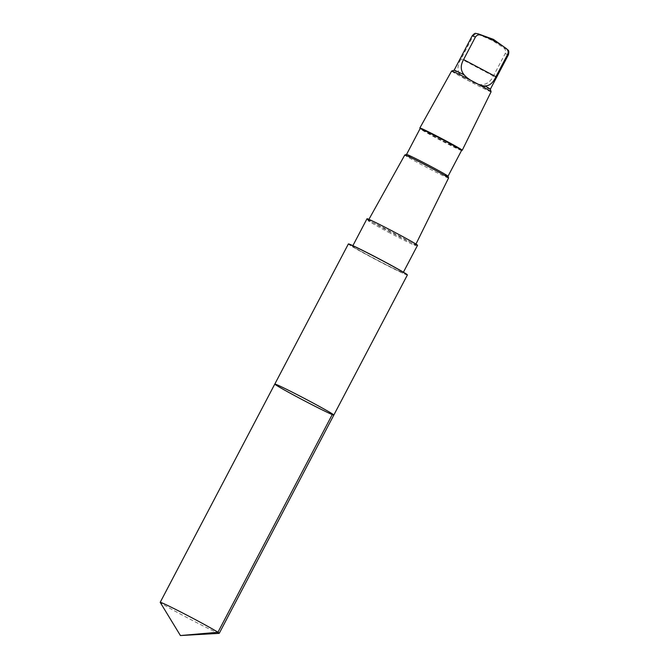 <?xml version="1.0" encoding="UTF-8"?>
<svg xmlns="http://www.w3.org/2000/svg" width="669" height="669" viewBox="0 0 669 669"><rect width="100%" height="100%" fill="white"/><g stroke="black" fill="none" stroke-linecap="round" stroke-linejoin="round"><path stroke-width="0.5" stroke-dasharray="3.35 2.51" d="M274.808 384.065A33.333 1.045 -152.3 0 0 302.221 399.636A33.333 1.045 -152.3 0 0 333.831 415.056M219.173 633.351A33.333 1.045 27.7 0 1 187.629 617.905A33.333 1.045 27.7 0 1 160.226 602.401M459.494 73.615C457.036 69.668 457.571 64.759 461.092 58.88L472.908 36.377C474.346 34.286 476.286 33.659 478.711 34.512L492.3 40.474L503.473 47.658C505.538 49.188 506.124 51.145 505.22 53.537L493.404 76.032C490.369 82.162 485.962 85.013 480.175 84.595L469.964 81.434L463.257 77.696L459.494 73.615A20.446 0.644 27.7 0 1 454.109 70.262L454.109 70.262M407.379 274.967A33.333 1.045 27.7 0 1 375.769 259.555A33.333 1.045 27.7 0 1 348.357 243.976M390.086 233.071A26.609 0.836 27.7 0 1 368.218 220.695A26.609 0.836 27.7 0 1 368.201 220.636A26.609 0.836 27.7 0 1 393.431 232.937A26.609 0.836 27.7 0 1 415.324 245.372A26.609 0.836 27.7 0 1 415.265 245.398A26.609 0.836 27.7 0 1 390.086 233.071M417.548 245.28A28.541 0.895 27.7 0 1 417.489 245.306A28.541 0.895 27.7 0 1 391.867 232.812A28.541 0.895 27.7 0 1 367.022 218.813A28.541 0.895 27.7 0 1 367.013 218.746M448.565 177.987A24.72 0.778 27.7 0 1 425.124 166.564A24.72 0.778 27.7 0 1 404.787 155.007M448.029 176.24L448.021 176.248A23.432 0.736 27.7 0 1 448.021 176.248A23.432 0.736 27.7 0 1 425.802 165.41A23.432 0.736 27.7 0 1 406.535 154.464L406.535 154.464M461.535 150.475L461.551 150.475A23.432 0.736 27.7 0 1 461.535 150.475A23.432 0.736 27.7 0 1 439.341 139.629A23.432 0.736 27.7 0 1 420.073 128.707L420.065 128.691M462.229 150.266A23.942 0.753 27.7 0 1 439.55 139.177A23.942 0.753 27.7 0 1 419.856 128.013M491.096 91.787A22.311 0.702 27.7 0 1 469.947 81.467A22.311 0.702 27.7 0 1 451.6 71.048M490.318 89.245A20.446 0.644 27.7 0 1 490.318 89.27A20.446 0.644 27.7 0 1 480.175 84.595M379.691 259.338A28.541 0.895 27.7 0 1 403.164 272.676A28.541 0.895 27.7 0 1 377.483 260.208A28.541 0.895 27.7 0 1 352.63 246.142A28.541 0.895 27.7 0 1 379.691 259.338M348.582 243.942A33.199 1.045 -152.3 0 0 375.819 259.48A33.199 1.045 -152.3 0 0 407.279 274.758M472.908 36.377A20.446 0.644 27.7 0 1 472.205 35.8M478.711 34.512A16.641 0.527 27.7 0 1 478.034 33.785M508.407 54.808A20.446 0.644 27.7 0 1 505.22 53.537M506.751 48.862A16.641 0.527 27.7 0 1 503.473 47.658M493.404 76.032L461.092 58.88M415.265 245.398L417.489 245.306M368.218 220.695L367.022 218.813M368.903 219.373L368.201 220.636M415.959 244.076L415.324 245.372M403.164 272.676L403.415 272.199M352.63 246.142L352.881 245.665"/><path stroke-width="1" d="M274.808 384.065L348.357 243.976A33.333 1.045 27.7 0 1 348.424 243.951A33.333 1.045 27.7 0 1 378.353 258.543A33.333 1.045 27.7 0 1 407.362 274.892A33.333 1.045 27.7 0 1 407.379 274.967L333.831 415.056A33.333 1.045 -152.3 0 0 304.805 398.632A33.333 1.045 -152.3 0 0 274.808 384.065A33.333 1.045 -152.3 0 0 302.221 399.636A33.333 1.045 -152.3 0 0 333.831 415.056A33.333 1.045 -152.3 0 0 304.805 398.632A33.333 1.045 -152.3 0 0 274.808 384.065L160.209 602.326A33.333 1.045 27.7 0 1 191.819 617.746A33.333 1.045 27.7 0 1 219.24 633.317A33.333 1.045 27.7 0 1 219.173 633.351L180.421 635.55L217.943 632.272L332.535 414.011M180.421 635.55L160.226 602.401A33.333 1.045 27.7 0 1 160.209 602.326M484.933 85.916C489.424 85.983 493.078 82.923 495.896 76.734L507.712 54.231C508.616 51.848 508.039 49.891 505.965 48.352C498.397 42.732 490.143 38.35 481.203 35.206C478.778 34.353 476.846 34.98 475.4 37.071A20.446 0.644 27.7 0 0 472.205 35.8L454.117 70.253A20.446 0.644 27.7 0 1 454.134 70.245A20.446 0.644 27.7 0 1 464.253 74.936C468.041 79.728 480.794 86.502 484.933 85.916A20.446 0.644 27.7 0 1 490.318 89.245L491.096 91.762A22.311 0.702 27.7 0 1 491.096 91.787L462.254 150.249A23.942 0.753 27.7 0 1 462.229 150.266L461.551 150.475L448.029 176.24L448.565 177.962A24.72 0.778 27.7 0 1 448.565 177.987L415.959 244.076M475.4 37.071L463.584 59.574C460.289 65.503 460.515 70.63 464.253 74.936M352.881 245.665L367.013 218.746A28.541 0.895 27.7 0 1 394.074 231.951A28.541 0.895 27.7 0 1 417.548 245.28L403.415 272.199M368.903 219.373L404.787 155.007A24.72 0.778 27.7 0 1 404.812 154.991A24.72 0.778 27.7 0 1 427.039 165.812A24.72 0.778 27.7 0 1 448.565 177.962M461.56 150.466A23.432 0.736 27.7 0 0 441.155 138.918A23.432 0.736 27.7 0 0 420.073 128.682A23.432 0.736 27.7 0 1 420.073 128.682L406.543 154.455A23.432 0.736 27.7 0 1 406.551 154.447A23.432 0.736 27.7 0 1 427.616 164.708A23.432 0.736 27.7 0 1 448.021 176.223M420.065 128.691L419.856 128.013A23.942 0.753 27.7 0 1 419.856 127.988A23.942 0.753 27.7 0 1 441.406 138.45A23.942 0.753 27.7 0 1 462.254 150.249M454.134 70.245L451.617 71.031A22.311 0.702 27.7 0 1 451.617 71.031A22.311 0.702 27.7 0 1 471.67 80.79A22.311 0.702 27.7 0 1 491.096 91.762M407.362 274.892L407.279 274.758A33.199 1.045 -152.3 0 0 379.992 259.321A33.199 1.045 -152.3 0 0 348.582 243.942L348.424 243.951M472.205 35.8C475.776 31.97 475.241 33.768 478.034 33.785A16.641 0.527 27.7 0 1 481.203 35.206M507.712 54.231A20.446 0.644 27.7 0 1 508.407 54.808L490.318 89.261M505.965 48.352A16.641 0.527 27.7 0 1 506.751 48.862C507.52 50.401 509.703 49.255 508.407 54.808M495.896 76.734L463.584 59.574M333.831 415.056L219.24 633.317M406.551 154.447L404.812 154.991M451.6 71.048L419.856 127.988M506.751 48.862L493.429 39.362L478.034 33.785"/></g></svg>
